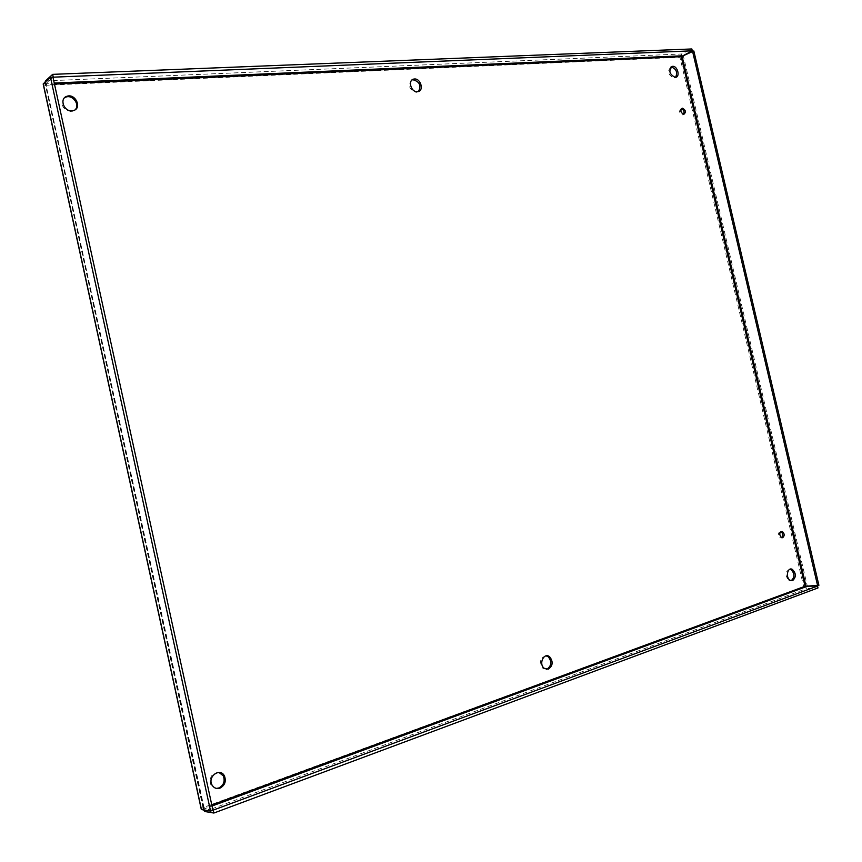 <?xml version="1.0" encoding="UTF-8"?>
<svg xmlns="http://www.w3.org/2000/svg" width="862" height="862" viewBox="0 0 862 862"><rect width="100%" height="100%" fill="white"/><g stroke="black" fill="none" stroke-linecap="round" stroke-linejoin="round"><path stroke-width="0.65" stroke-dasharray="4.31 3.23" d="M780.864 531.617C777.815 532.565 777.556 534.623 780.088 537.791L781.618 537.705M681.314 108.763L681.131 108.763C678.696 110.972 679.159 113.019 682.488 114.915L683.62 114.355M546.142 655.853C540.021 657.717 538.922 661.865 542.866 668.298L546.379 669.278M412.047 79.94C407.607 85.273 408.976 89.422 416.163 92.374L418.523 91.469M790.055 569.189C785.034 571.42 784.668 575.191 788.967 580.503L791.197 580.676M218.948 772.427C211.88 772.945 209.154 777.018 210.791 784.635L216.276 788.396M64.467 97.837C60.135 104.593 62.312 109.172 71.007 111.586L75.102 109.797M670.97 66.999C667.037 71.244 668.028 74.919 673.922 78.022L675.549 77.386M212.677 810.323L204.154 808.912L204.1 807.802L203.82 808.718L212.946 810.226M805.043 586.268L202.979 807.619L45.503 85.284L679.956 57.269L803.599 586.354L806.379 588.649L817.984 587.938M204.413 810.075L204.154 808.912L212.03 806.013M203.572 809.935L202.979 807.619L211.804 804.968M204.725 811.498L806.379 588.649L805.938 586.763M681.249 56.655L693.824 50.966M803.599 586.354L818.9 585.298M682.036 56.03L683.372 55.976L807.295 586.02L806.035 586.494M45.083 82.181L45.503 85.284L46.386 84.476L45.977 83.409L52.851 77.192M679.956 57.269L681.4 53.994L691.852 48.962M45.427 80.909L681.4 53.994L681.831 55.825M45.611 81.707L45.977 83.409L54.252 83.043M52.97 77.192L45.729 83.776L204.1 807.802M43.272 83.819L45.751 83.711L203.82 808.718L201.46 809.58M45.503 85.284L43.337 84.713M202.979 807.619L201.18 808.901M54.489 84.131L46.386 84.476M781.5 537.651L780.088 537.791M683.803 114.355L682.488 114.915M544.213 668.287L542.866 668.298M417.617 91.674L416.432 92.342M790.4 580.406L788.967 580.503M211.912 784.786L210.791 784.635M73.173 110.638L72.257 111.403M675.345 77.408L674.041 78.011M204.089 808.448L204.143 810.032M681.519 56.472L680.56 57.129M46.246 84.217L45.32 81.965M203.766 808.664L45.729 83.776"/><path stroke-width="1.29" d="M781.618 537.705C783.321 535.561 783.105 533.546 780.972 531.66L780.864 531.617M782.685 537.726L781.5 537.651C778.957 534.365 779.259 532.317 782.384 531.509C784.657 533.707 784.754 535.776 782.685 537.726M683.62 114.355C684.622 111.715 683.857 109.851 681.314 108.763M683.846 114.344L683.803 114.355C680.463 112.448 679.999 110.401 682.435 108.192C685.764 110.056 686.238 112.103 683.846 114.344M546.379 669.278L547.101 669.084C551.583 665.712 551.982 661.617 548.286 656.801L546.142 655.853M548.458 669.084L544.213 668.287C538.341 663.934 544.019 651.984 549.644 656.779C553.339 661.607 552.941 665.701 548.458 669.084M418.523 91.469C421.443 85.446 419.568 81.534 412.876 79.735L412.047 79.94M417.348 91.695C410.829 92.385 407.521 79.649 414.062 79.045C420.731 77.785 424.492 91.167 417.617 91.674L417.348 91.695M791.197 580.676L791.251 580.654C794.926 577.141 794.786 573.402 790.842 569.448L790.055 569.189M792.684 580.557L790.4 580.406C785.293 578.23 787.275 566.69 792.275 569.34C796.219 573.305 796.348 577.044 792.684 580.557M216.276 788.396L218.797 787.997C223.689 785.336 225.208 781.306 223.344 775.908L218.948 772.427M219.939 788.159C216.448 789.161 213.776 788.04 211.912 784.786C207.376 776.274 220.424 767.288 224.486 776.048C226.35 781.446 224.831 785.487 219.939 788.159M75.102 109.797C80.381 105.002 72.71 94.357 65.921 97.104L64.467 97.837M71.923 110.821C63.81 111.672 59.187 98.516 66.837 96.318C75.554 92.967 82.493 108.687 73.173 110.638L71.923 110.821M675.549 77.386C677.834 72.3 676.368 68.831 671.164 66.967L670.97 66.999M675.215 77.418C669.224 74.154 668.298 70.469 672.457 66.352C677.554 65.512 680.592 77.16 675.345 77.408L675.215 77.418M45.083 82.181L45.427 80.909L52.657 74.358L691.852 48.962L692.283 50.815L681.249 56.655L693.824 50.966L818.9 585.298L805.043 586.268L817.542 586.041L212.677 810.323M817.542 586.041L817.984 587.938L213.862 813.038L213.291 810.431M203.572 809.935L204.725 811.498L213.862 813.038M204.725 811.498L204.413 810.075M692.488 51.02L817.639 585.772M45.427 80.909L45.611 81.707M52.851 77.192L692.283 50.815M52.657 74.358L53.207 76.88M201.18 808.901L201.46 809.58L210.576 811.099L50.481 77.289L52.97 77.192L212.946 810.226L210.576 811.099M43.337 84.713L43.272 83.819L50.481 77.289M211.804 804.968L805.043 586.268L681.249 56.655L54.489 84.131M805.938 586.763L212.03 806.013M682.036 56.03L806.035 586.494M54.252 83.043L681.831 55.825M43.272 83.819L201.46 809.58M782.384 531.509L780.972 531.66M682.435 108.192L681.443 108.634M549.644 656.779L548.286 656.801M414.062 79.045L412.876 79.735M792.275 569.34L790.842 569.448M224.486 776.048L223.344 775.908M66.837 96.318L65.921 97.104M672.457 66.352L671.164 66.967M204.143 810.032L204.682 811.325M45.32 81.965L45.471 81.082M201.32 809.504L43.175 83.97"/></g></svg>
